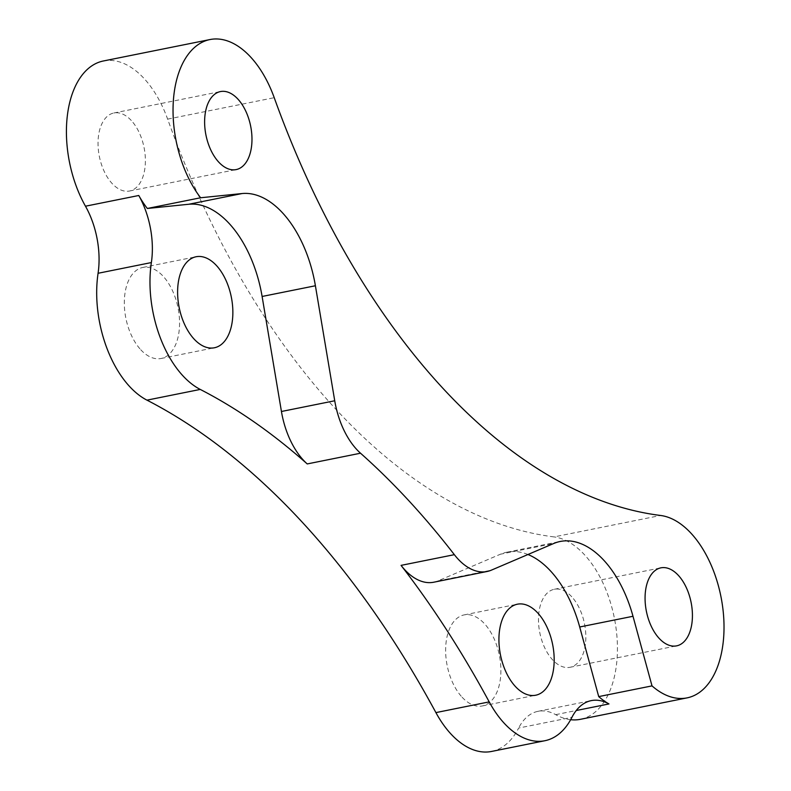 <?xml version="1.0" encoding="UTF-8"?>
<svg xmlns="http://www.w3.org/2000/svg" width="791" height="791" viewBox="0 0 791 791"><rect width="100%" height="100%" fill="white"/><g stroke="black" fill="none" stroke-linecap="round" stroke-linejoin="round"><path stroke-width="0.59" stroke-dasharray="3.96 2.97" d="M491.557 751.45A92.844 53.185 78.6 0 0 518.639 728.046L571.933 717.328M570.667 719.701A92.844 53.185 78.6 0 1 555.687 714.659A66.315 37.988 78.6 0 0 537.979 711.327A66.315 37.988 78.6 0 0 518.639 728.046M462.082 697.197A46.422 26.597 78.6 0 0 482.411 705.938A46.422 26.597 78.6 0 0 500.871 672.301A46.422 26.597 78.6 0 0 484.428 623.654A46.422 26.597 78.6 0 0 464.109 614.914A46.422 26.597 78.6 0 0 445.649 648.551A46.422 26.597 78.6 0 0 462.082 697.197M140.768 349.751A46.422 26.597 78.6 0 0 161.097 358.491A46.422 26.597 78.6 0 0 179.547 324.854A46.422 26.597 78.6 0 0 163.114 276.207A46.422 26.597 78.6 0 0 142.795 267.457A46.422 26.597 78.6 0 0 124.335 301.094A46.422 26.597 78.6 0 0 140.768 349.751M527.963 554.511A99.478 56.992 78.6 0 0 506.942 552.177A99.478 56.992 78.6 0 0 500.456 554.204L553.749 543.486M433.755 582.216A66.315 37.988 78.6 0 0 438.076 580.861L500.456 554.204M103.403 60.976A92.844 53.185 78.6 0 1 167.633 119.125A663.204 379.917 78.6 0 0 553.997 536.911L660.584 515.475M580.465 719.306A92.844 53.185 78.6 0 0 615.803 626.442A92.844 53.185 78.6 0 0 553.997 536.911M571.735 596.76A39.787 22.791 78.6 0 0 554.323 589.275A39.787 22.791 78.6 0 0 538.493 618.107A39.787 22.791 78.6 0 0 552.583 659.803A39.787 22.791 78.6 0 0 570.004 667.297A39.787 22.791 78.6 0 0 585.824 638.466A39.787 22.791 78.6 0 0 571.735 596.76M131.286 120.489A39.787 22.791 78.6 0 0 113.864 112.994A39.787 22.791 78.6 0 0 98.044 141.826A39.787 22.791 78.6 0 0 112.134 183.522A39.787 22.791 78.6 0 0 129.546 191.017A39.787 22.791 78.6 0 0 145.376 162.185A39.787 22.791 78.6 0 0 131.286 120.489M555.687 714.659L576.234 710.526M438.076 580.861L491.369 570.153M167.633 119.125L274.22 97.689M537.979 711.327L591.282 700.618M482.411 705.938L535.705 695.22M464.109 614.914L517.403 604.195M161.097 358.491L214.391 347.773M142.795 267.457L196.089 256.749M506.942 552.177L560.236 541.469M554.323 589.275L660.91 567.839M570.004 667.297L676.592 645.861M113.864 112.994L220.452 91.568M129.546 191.017L236.143 169.59"/><path stroke-width="1.19" d="M209.991 39.55L103.403 60.976A92.844 53.185 78.6 0 0 85.477 206.204A66.315 37.988 78.6 0 1 98.074 273.281L151.368 262.563A66.315 37.988 78.6 0 0 138.771 195.496A92.844 53.185 78.6 0 0 147.314 208.478L200.607 197.76L242.056 193.548A99.478 56.992 78.6 0 1 315.401 285.759L334.731 400.77A66.315 37.988 78.6 0 0 360.528 453.213A829.008 474.887 78.6 0 1 454.35 554.669A66.315 37.988 78.6 0 0 487.048 571.498A66.315 37.988 78.6 0 0 491.369 570.153L553.749 543.486A99.478 56.992 78.6 0 1 560.236 541.469A99.478 56.992 78.6 0 1 632.998 616.278L652.011 685.886A92.844 53.185 78.6 0 0 687.053 697.88A92.844 53.185 78.6 0 0 722.391 605.016A92.844 53.185 78.6 0 0 660.584 515.475A663.204 379.917 78.6 0 1 274.22 97.689A92.844 53.185 78.6 0 0 209.991 39.55A92.844 53.185 78.6 0 0 173.278 102.059A92.844 53.185 78.6 0 0 200.607 197.76M98.074 273.281A92.844 53.185 78.6 0 0 146.958 400.147L200.252 389.429A92.844 53.185 78.6 0 1 151.368 262.563M146.958 400.147A829.008 474.887 78.6 0 1 435.91 712.602A92.844 53.185 78.6 0 0 491.557 751.45L544.851 740.732A92.844 53.185 78.6 0 0 571.933 717.328A66.315 37.988 78.6 0 1 591.282 700.618A66.315 37.988 78.6 0 1 608.981 703.941A92.844 53.185 78.6 0 1 598.718 696.604L652.011 685.886M435.91 712.602L489.204 701.884A92.844 53.185 78.6 0 0 544.851 740.732M515.376 686.479A46.422 26.597 78.6 0 0 535.705 695.22A46.422 26.597 78.6 0 0 554.165 661.583A46.422 26.597 78.6 0 0 537.722 612.936A46.422 26.597 78.6 0 0 517.403 604.195A46.422 26.597 78.6 0 0 498.943 637.833A46.422 26.597 78.6 0 0 515.376 686.479M194.062 339.032A46.422 26.597 78.6 0 0 214.391 347.773A46.422 26.597 78.6 0 0 232.841 314.136A46.422 26.597 78.6 0 0 216.408 265.489A46.422 26.597 78.6 0 0 196.089 256.749A46.422 26.597 78.6 0 0 177.629 290.386A46.422 26.597 78.6 0 0 194.062 339.032M147.314 208.478L188.762 204.256A99.478 56.992 78.6 0 1 262.108 296.467L281.438 411.488A66.315 37.988 78.6 0 0 307.234 463.931A829.008 474.887 78.6 0 0 200.252 389.429M489.204 701.884A829.008 474.887 78.6 0 0 401.057 565.377A66.315 37.988 78.6 0 0 433.755 582.216L487.048 571.498M527.963 554.511A99.478 56.992 78.6 0 1 579.704 626.986L598.718 696.604M570.667 719.701A92.844 53.185 78.6 0 0 580.465 719.306L687.053 697.88M237.873 99.063A39.787 22.791 78.6 0 0 220.452 91.568A39.787 22.791 78.6 0 0 204.632 120.4A39.787 22.791 78.6 0 0 218.721 162.096A39.787 22.791 78.6 0 0 236.143 169.59A39.787 22.791 78.6 0 0 251.963 140.758A39.787 22.791 78.6 0 0 237.873 99.063M678.322 575.334A39.787 22.791 78.6 0 0 660.91 567.839A39.787 22.791 78.6 0 0 645.08 596.671A39.787 22.791 78.6 0 0 659.17 638.377A39.787 22.791 78.6 0 0 676.592 645.861A39.787 22.791 78.6 0 0 692.412 617.029A39.787 22.791 78.6 0 0 678.322 575.334M85.477 206.204L138.771 195.496M576.234 710.526L608.981 703.941M262.108 296.467L315.401 285.759M281.438 411.488L334.731 400.77M307.234 463.931L360.528 453.213M188.762 204.256L242.056 193.548M401.057 565.377L454.35 554.669M579.704 626.986L632.998 616.278"/></g></svg>
